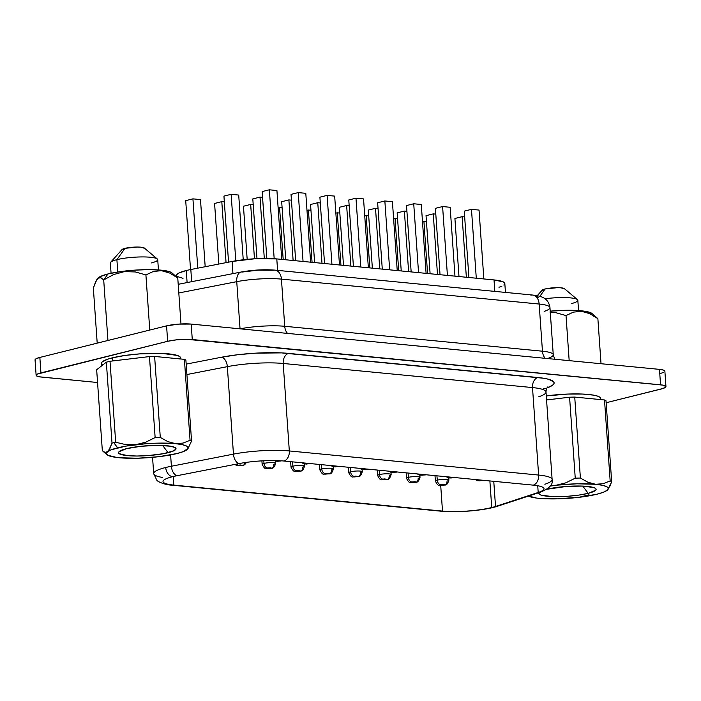 <?xml version="1.0" encoding="UTF-8"?>
<svg xmlns="http://www.w3.org/2000/svg" width="701" height="701" viewBox="0 0 701 701"><rect width="100%" height="100%" fill="white"/><g stroke="black" fill="none" stroke-linecap="round" stroke-linejoin="round"><path stroke-width="1.05" d="M168.082 452.706A28.802 4.951 -4 0 1 134.469 456A28.802 4.951 -4 0 1 118.933 451.803A28.802 4.951 -4 0 1 126.478 448.675L118.977 451.759L118.557 452.758L119.249 453.678L127.459 455.632L136.932 456.027L147.981 455.606L163.824 453.626L174.085 450.664L176.004 448.622L175.32 447.702L170.781 446.239L157.629 445.363L140.997 446.274L126.478 448.675A28.802 4.951 -4 0 1 155.412 445.38A28.802 4.951 -4 0 1 175.513 447.851A28.802 4.951 -4 0 1 168.082 452.706L162.641 445.45L168.082 452.706M158.444 269.938L157.725 259.659A23.738 4.083 176 0 0 142.706 256.925A23.738 4.083 176 0 0 116.892 259.659L117.759 272.023L116.892 259.659A23.738 4.083 -4 0 1 140.743 256.943A23.738 4.083 -4 0 1 157.304 258.976A23.738 4.083 -4 0 1 151.188 262.98M157.304 258.976L144.31 248.023A11.347 1.954 176 0 0 136.388 247.05A11.347 1.954 176 0 0 124.988 248.347L116.892 259.659L124.988 248.347L121.869 249.95M546.824 489.254A28.802 4.951 -4 0 1 575.679 486.012A28.802 4.951 -4 0 1 595.622 488.483A28.802 4.951 -4 0 1 588.192 493.338L582.75 486.082L566.697 486.406L546.587 489.307M564.612 288.952L561.107 287.822L557.374 287.673L545.106 288.978L539.849 296.321L545.106 288.978A11.347 1.954 176 0 0 542.127 290.214L537.22 295.691M171.938 272.899L169.362 271.637L160.95 270.148L148.603 269.631L134.198 270.174L119.932 271.699L107.98 273.96L103.704 279.936L100.883 277.71L103.704 279.936L107.936 340.476L103.704 279.936L113.571 274.573L124.322 271.637L135.311 271.944L145.913 274.923L149.769 330.048L145.913 274.923L153.344 271.489L161.423 270.665L169.738 273.075L177.765 278.008L180.981 323.967L177.765 278.008L171.92 272.882A37.556 6.458 176 0 0 145.712 269.657A37.556 6.458 176 0 0 107.98 273.96L103.704 279.936L113.571 274.573L124.322 271.637L135.311 271.944L145.913 274.923L153.344 271.489L161.423 270.665L169.738 273.075L177.765 278.008L174.978 275.8L173.585 275.616M180.017 359.157L180.586 357.782L179.64 356.52L177.204 355.407L162.194 353.418L140.025 353.856L124.944 355.468L112.3 357.86L112.519 360.971L112.3 357.86A39.712 6.826 176 0 0 101.373 363.407L101.549 365.931M244.886 462.599A4.364 3.076 -104 0 1 242.861 465.464A4.364 3.076 -104 0 1 242.055 465.525L238.594 465.192A4.364 3.076 -104 0 1 236.579 464.08A4.364 3.076 76 0 0 238.594 465.192L237.928 465.534L238.673 465.771L242.555 465.359L240.268 464.947L238.594 465.192L242.055 465.525A4.364 3.076 76 0 0 242.861 465.464M281.408 460.82A4.364 3.076 -104 0 1 281.075 460.934A4.364 3.076 -104 0 1 280.277 460.995L276.807 460.662A4.364 3.076 -104 0 1 276.404 460.592A4.364 3.076 76 0 0 276.807 460.662L276.15 461.004L277.684 461.276L280.935 460.662M261.911 460.864L262.148 464.334A6.765 1.165 -4 0 1 264.014 463.396A6.765 1.165 -4 0 1 271.366 462.616A6.765 1.165 -4 0 1 275.642 463.396A6.765 1.165 -4 0 1 273.784 464.334A4.364 3.076 -104 0 1 271.734 468.259A4.364 3.076 -104 0 1 270.928 468.321L267.467 467.988A4.364 3.076 -104 0 1 264.014 463.396A6.765 1.165 176 0 0 262.227 464.491M310.341 463.58A4.364 3.076 -104 0 1 309.947 463.729A4.364 3.076 -104 0 1 309.15 463.79L305.68 463.457A4.364 3.076 -104 0 1 304.444 463.01A4.364 3.076 76 0 0 305.68 463.457L305.023 463.799L306.556 464.071L309.807 463.449M290.643 461.67L291.02 467.129A6.765 1.165 -4 0 1 292.887 466.183A6.765 1.165 -4 0 1 300.238 465.403A6.765 1.165 -4 0 1 304.514 466.183A6.765 1.165 -4 0 1 302.657 467.129A4.364 3.076 -104 0 1 300.606 471.046A4.364 3.076 -104 0 1 299.809 471.116L296.339 470.774A4.364 3.076 -104 0 1 292.887 466.183A6.765 1.165 176 0 0 291.099 467.278M339.214 466.367A4.364 3.076 -104 0 1 338.828 466.515A4.364 3.076 -104 0 1 338.022 466.586L334.561 466.253A4.364 3.076 -104 0 1 333.317 465.797A4.364 3.076 76 0 0 334.561 466.253L334.105 466.735L335.428 466.857L338.688 466.244M435.006 475.637L435.391 481.096A6.765 1.165 -4 0 1 437.249 480.15A6.765 1.165 -4 0 1 444.609 479.37A6.765 1.165 -4 0 1 448.885 480.15A6.765 1.165 -4 0 1 447.019 481.096A4.364 3.076 -104 0 1 444.969 485.013A4.364 3.076 -104 0 1 444.171 485.074L440.701 484.742A4.364 3.076 -104 0 1 437.249 480.15A6.765 1.165 176 0 0 435.461 481.245M483.585 480.334A4.364 3.076 -104 0 1 483.191 480.483A4.364 3.076 -104 0 1 482.393 480.544L478.923 480.211A4.364 3.076 -104 0 1 477.688 479.764A4.364 3.076 76 0 0 478.923 480.211L478.266 480.553L479.791 480.825L483.05 480.203M406.133 472.842L406.519 478.301A6.765 1.165 -4 0 1 408.376 477.355A6.765 1.165 -4 0 1 415.737 476.575A6.765 1.165 -4 0 1 420.013 477.355A6.765 1.165 -4 0 1 418.147 478.301A4.364 3.076 -104 0 1 416.096 482.218A4.364 3.076 -104 0 1 415.299 482.288L411.829 481.946A4.364 3.076 -104 0 1 408.376 477.355A6.765 1.165 176 0 0 406.589 478.45M454.712 477.539A4.364 3.076 -104 0 1 454.318 477.688A4.364 3.076 -104 0 1 453.521 477.758L450.051 477.416A4.364 3.076 -104 0 1 448.806 476.969A4.364 3.076 76 0 0 450.051 477.416L449.385 477.758L450.918 478.029L454.178 477.416M377.261 470.047L377.646 475.506A6.765 1.165 -4 0 1 379.504 474.559A6.765 1.165 -4 0 1 386.856 473.78A6.765 1.165 -4 0 1 391.14 474.559A6.765 1.165 -4 0 1 389.274 475.506A4.364 3.076 -104 0 1 387.224 479.423A4.364 3.076 -104 0 1 386.426 479.493L382.956 479.16A4.364 3.076 -104 0 1 379.504 474.559A6.765 1.165 176 0 0 377.716 475.664M425.831 474.743A4.364 3.076 -104 0 1 425.446 474.892A4.364 3.076 -104 0 1 424.64 474.963L421.178 474.63A4.364 3.076 -104 0 1 419.934 474.174A4.364 3.076 76 0 0 421.178 474.63L420.723 475.112L422.046 475.234L425.305 474.621M348.388 467.26L348.774 472.711A6.765 1.165 -4 0 1 350.631 471.773A6.765 1.165 -4 0 1 357.983 470.993A6.765 1.165 -4 0 1 362.268 471.773A6.765 1.165 -4 0 1 360.402 472.719A4.364 3.076 -104 0 1 358.351 476.636A4.364 3.076 -104 0 1 357.554 476.698L354.084 476.365A4.364 3.076 -104 0 1 350.631 471.773A6.765 1.165 176 0 0 348.844 472.868M396.959 471.957A4.364 3.076 -104 0 1 396.573 472.106A4.364 3.076 -104 0 1 395.767 472.167L392.306 471.834A4.364 3.076 -104 0 1 391.062 471.387A4.364 3.076 76 0 0 392.306 471.834L391.64 472.176L393.173 472.448L396.433 471.826M275.572 463.238A6.765 1.165 176 0 0 270.936 462.616A6.765 1.165 176 0 0 264.014 463.396L263.83 460.759L264.014 463.396A4.364 3.076 76 0 0 267.467 467.988L267.011 468.47L269.254 468.566L271.436 468.154L270.849 467.742L267.467 467.988L270.928 468.321A4.364 3.076 76 0 0 271.734 468.259M304.444 466.034A6.765 1.165 176 0 0 299.809 465.411A6.765 1.165 176 0 0 292.887 466.183L292.58 461.863L292.887 466.183A4.364 3.076 76 0 0 296.339 470.774L295.673 471.116L296.418 471.361L300.308 470.941L298.013 470.537L296.339 470.774L299.809 471.116A4.364 3.076 76 0 0 300.606 471.046M448.815 479.992A6.765 1.165 176 0 0 444.171 479.37A6.765 1.165 176 0 0 437.249 480.15L436.951 475.821L437.249 480.15A4.364 3.076 76 0 0 440.701 484.742L440.246 485.223L442.497 485.32L444.671 484.908L444.092 484.496L440.701 484.742L444.171 485.074A4.364 3.076 76 0 0 444.969 485.013M419.934 477.206A6.765 1.165 176 0 0 415.299 476.575A6.765 1.165 176 0 0 408.376 477.355L408.078 473.026L408.376 477.355A4.364 3.076 76 0 0 411.829 481.946L411.373 482.428L413.625 482.525L415.798 482.113L415.211 481.701L411.829 481.946L415.299 482.288A4.364 3.076 76 0 0 416.096 482.218M391.062 474.411A6.765 1.165 176 0 0 386.426 473.788A6.765 1.165 176 0 0 379.504 474.559L379.206 470.24L379.504 474.559A4.364 3.076 76 0 0 382.956 479.16L382.299 479.493L383.035 479.738L386.926 479.318L384.63 478.914L382.956 479.16L386.426 479.493A4.364 3.076 76 0 0 387.224 479.423M362.189 471.615A6.765 1.165 176 0 0 357.554 470.993A6.765 1.165 176 0 0 350.631 471.773L350.334 467.444L350.631 471.773A4.364 3.076 76 0 0 354.084 476.365L353.427 476.706L354.163 476.943L358.053 476.531L355.757 476.119L354.084 476.365L357.554 476.698A4.364 3.076 76 0 0 358.351 476.636M319.516 464.465L319.893 469.924A6.765 1.165 -4 0 1 321.759 468.978A6.765 1.165 -4 0 1 329.111 468.198A6.765 1.165 -4 0 1 333.396 468.978A6.765 1.165 -4 0 1 331.529 469.924A4.364 3.076 -104 0 1 329.479 473.841A4.364 3.076 -104 0 1 328.681 473.902L325.211 473.569A4.364 3.076 -104 0 1 321.759 468.978A6.765 1.165 176 0 0 319.971 470.073M368.086 469.162A4.364 3.076 -104 0 1 367.701 469.311A4.364 3.076 -104 0 1 366.895 469.372L363.433 469.039A4.364 3.076 -104 0 1 362.189 468.592A4.364 3.076 76 0 0 363.433 469.039L362.767 469.381L364.301 469.652L367.561 469.039M333.317 468.829A6.765 1.165 176 0 0 328.681 468.198A6.765 1.165 176 0 0 321.759 468.978L321.452 464.649L321.759 468.978A4.364 3.076 76 0 0 325.211 473.569L324.554 473.911L325.29 474.148L329.181 473.736L326.885 473.333L325.211 473.569L328.681 473.902A4.364 3.076 76 0 0 329.479 473.841M176.661 275.467L177.169 274.257L178.992 272.996L186.264 270.516A34.91 6.002 176 0 1 190.821 269.517L232.101 261.464L190.821 269.517L191.671 281.679L190.821 269.517A34.91 6.002 176 0 0 186.264 270.516L187.106 282.564L186.264 270.516A34.91 6.002 176 0 0 176.661 275.397L176.766 276.983M538.736 396.766A43.637 7.501 176 0 0 546.009 391.982A43.637 7.501 176 0 0 532.506 387.574L283.195 363.469A43.637 7.501 176 0 0 227.343 366.649L186.904 374.536L227.343 366.649L233.459 454.125A43.637 7.501 -4 0 1 289.32 450.945L283.195 363.469L532.506 387.574L538.622 475.059A43.637 7.501 -4 0 1 552.125 479.502L546.009 392.017A43.637 7.501 176 0 0 532.506 387.574L538.622 475.059L289.32 450.945L283.195 363.469A43.637 7.501 176 0 0 227.343 366.649L233.459 454.125L171.394 466.244A43.637 7.501 176 0 0 165.708 467.497A8.727 6.151 76 0 0 172.612 476.68A34.91 6.002 -4 0 1 177.16 475.681A8.727 5.021 -101 0 1 171.394 466.244L170.606 454.914L171.394 466.244A8.727 5.021 79 0 0 177.16 475.681L239.225 463.563A34.91 6.002 -4 0 1 283.914 461.021L533.216 485.136A34.91 6.002 -4 0 1 544.02 488.685A34.91 6.002 -4 0 1 538.202 492.479L537.728 485.732L538.202 492.479A8.727 7.106 71.9 0 0 540.427 492.163M497.745 506.148A8.727 7.106 -108.1 0 1 495.519 506.472L538.202 492.479L495.519 506.472L493.767 481.315L495.519 506.472A34.91 6.002 -4 0 1 491.734 507.542L489.876 480.939L491.734 507.542A34.91 6.002 -4 0 1 442.497 511.09L440.701 485.416L442.497 511.09A8.727 6.002 95.5 0 1 440.964 511.195M607.828 489.666L611.666 481.701A45.907 7.895 176 0 0 610.168 480.93L603.149 483.716L595.622 484.286A41.017 7.054 -4 0 1 607.767 489.736A41.017 7.054 -4 0 1 607.162 490.288L607.162 490.288A41.017 7.054 -4 0 1 597.024 494.187A41.017 7.054 -4 0 1 578.938 497.324A41.017 7.054 -4 0 1 539.165 498.358L543.003 498.393M108.743 450.401L107.507 451.724A41.017 7.054 -4 0 1 117.654 447.825L113.79 442.681A45.907 7.895 176 0 0 112.011 443.146L108.743 450.401M187.719 449.034L191.557 441.069A45.907 7.895 176 0 0 190.059 440.298L183.04 443.085L175.513 443.654L167.802 441.612L160.284 437.415A45.907 7.895 176 0 0 155.131 437.547L145.773 442.173L135.731 444.697L125.584 444.583L115.674 442.235A45.907 7.895 176 0 0 113.79 442.681L117.654 447.825A41.017 7.054 -4 0 1 135.731 444.697A41.017 7.054 -4 0 1 175.513 443.654A41.017 7.054 -4 0 1 187.658 449.104A41.017 7.054 -4 0 1 187.053 449.656A41.017 7.054 -4 0 1 158.829 456.693L158.829 456.693A41.017 7.054 -4 0 1 119.056 457.727L122.894 457.762M115.183 457.017L108.024 455.352L106.368 453.635L107.507 451.724L104.948 452.355L102.337 450.708L96.668 369.742L106.35 362.18L112.011 443.146A45.907 7.895 -4 0 1 113.79 442.681A45.907 7.895 -4 0 1 115.674 442.235L110.013 361.269A45.907 7.895 176 0 0 106.35 362.18L96.668 369.742L102.337 450.708L107.078 454.739A41.017 7.054 -4 0 1 107.507 451.724L104.948 452.355L102.337 450.708M191.557 441.069L185.896 360.112A45.907 7.895 176 0 0 184.398 359.333L190.059 440.298A45.907 7.895 -4 0 1 191.557 441.069L185.896 360.112A45.907 7.895 176 0 0 184.398 359.333L154.623 356.45A45.907 7.895 176 0 0 149.462 356.581L155.131 437.547A45.907 7.895 -4 0 1 160.284 437.415L154.623 356.45A45.907 7.895 176 0 0 149.462 356.581L110.013 361.269A45.907 7.895 176 0 0 106.35 362.18L112.011 443.146L109.899 448.465L107.507 451.724L111.354 449.744L125.97 446.099L146.29 443.689L156.91 443.163L175.513 443.654L182.216 444.636L186.545 446.029L188.192 447.746L187.053 449.656L183.206 451.637L176.915 453.556L158.829 456.693L137.65 458.217L119.056 457.727A41.017 7.054 -4 0 1 107.078 454.739M184.477 450.279L187.062 449.648M609.555 487.029L611.666 481.701L606.006 400.744A45.907 7.895 176 0 0 604.507 399.964L610.168 480.93A45.907 7.895 -4 0 1 611.666 481.701L606.006 400.744A45.907 7.895 176 0 0 604.507 399.964L574.732 397.081A45.907 7.895 176 0 0 569.58 397.213L546.561 399.947L569.58 397.213L575.241 478.178L565.812 482.831L555.849 485.329A41.017 7.054 -4 0 1 595.622 484.286L587.911 482.244L580.393 478.047A45.907 7.895 176 0 0 575.241 478.178A45.907 7.895 -4 0 1 580.393 478.047L574.732 397.081A45.907 7.895 176 0 0 569.58 397.213L575.241 478.178L565.812 482.831L555.849 485.329L550.548 485.591L577.019 483.795L595.622 484.286L602.325 485.267L606.654 486.66L608.302 488.378L607.171 490.279M573.839 497.587L557.759 498.849L539.165 498.358A41.017 7.054 -4 0 1 528.388 496.106M535.292 497.649L528.133 495.984M550.215 486.073A41.017 7.054 -4 0 1 555.849 485.329L550.215 486.073M35.471 360.472L35.05 359.911L36.215 358.675L39.852 357.44L166.575 325.86L167.653 341.299L40.93 372.879A17.455 2.997 -4 0 0 36.128 375.315A17.455 2.997 -4 0 0 41.534 377.085L97.562 382.509L39.3 376.796L36.548 375.902L36.382 374.746L37.293 374.115L167.653 341.299L176.45 339.845L186.536 339.284L662.778 385.112L665.95 386.558L663.242 388.424L606.146 402.733L661.148 389.029A17.455 2.997 -4 0 0 665.95 386.593L664.872 371.153A17.455 2.997 176 0 0 659.466 369.374L663.383 370.075L664.863 371.118M600.696 398.413L599.749 397.152L597.322 396.039L593.493 395.127L582.303 394.05L567.88 394.067L546.281 395.925A39.712 6.826 176 0 1 600.704 398.501L600.783 399.605M546.946 387.986L552.651 385.164L554.018 383.517L553.799 381.957L548.673 379.294L543.932 378.277L281.487 352.892L255.865 353.138L237.832 354.715L221.577 357.212L186.177 364.117L221.577 357.212A52.365 8.999 -4 0 1 288.602 353.392L537.912 377.506A52.365 8.999 -4 0 1 546.946 387.986M180.674 358.973L180.595 357.869A39.712 6.826 176 0 0 155.482 353.286A39.712 6.826 176 0 0 112.3 357.86L107.525 359.245L101.952 362.11L101.382 363.486L102.328 364.757M241.021 272.049A10.909 6.274 79 0 0 236.745 281.662L178.808 292.965L236.745 281.662A10.909 6.274 -101 0 1 241.109 272.032A10.909 6.274 -101 0 1 242.45 272.014L258.17 270.148L273.171 270.262A10.909 7.509 95.5 0 1 274.976 270.13A10.909 7.509 95.5 0 1 281.434 279.112A34.91 6.002 176 0 0 236.745 281.662L240.04 328.813L236.745 281.662A34.91 6.002 -4 0 1 281.434 279.112L539.157 304.041L542.451 351.21L284.729 326.289L281.434 279.112A10.909 7.509 -84.5 0 0 275.09 270.139M535.836 296.015L538.175 297.233L537.658 298.705M36.128 375.315L35.05 359.876A17.455 2.997 176 0 1 39.852 357.44L40.93 372.879L39.852 357.44L166.575 325.86L167.653 341.299A17.455 2.997 -4 0 1 192.276 339.529L191.198 324.09L659.466 369.374L660.552 384.814L192.276 339.529L191.198 324.09A17.455 2.997 176 0 0 166.575 325.86L178.764 324.099L191.198 324.09L659.466 369.374L660.552 384.814A17.455 2.997 -4 0 1 665.95 386.593M663.707 372.354L660.07 373.589M497.64 506.183C485.101 510.468 456.982 512.852 441.052 511.204A8.727 6.002 -84.5 0 0 442.497 511.09L173.804 485.101L173.2 476.531L173.804 485.101L442.497 511.09A34.91 6.002 -4 0 0 491.734 507.542A34.91 6.002 -4 0 0 495.519 506.472A8.727 7.106 71.9 0 0 497.64 506.183L540.322 492.198C549.453 488.483 553.396 484.251 552.125 479.502A43.637 7.501 -4 0 1 544.852 484.242M165.708 467.497A43.637 7.501 -4 0 1 171.394 466.244L233.459 454.125A8.727 5.021 79 0 0 239.225 463.563L177.16 475.681A34.91 6.002 -4 0 0 172.612 476.68A8.727 6.151 -104 0 1 165.708 467.497A43.637 7.501 176 0 0 153.694 473.587A43.637 7.501 -4 0 1 165.708 467.497M162.711 477.469A43.637 7.501 -4 0 1 153.694 473.587L152.555 457.341M172.271 485.206A8.727 6.002 -84.5 0 0 173.804 485.101A34.91 6.002 -4 0 1 163 481.552A34.91 6.002 -4 0 1 172.612 476.68A34.91 6.002 -4 0 0 173.804 485.101A8.727 6.002 95.5 0 1 172.358 485.215L441.052 511.204M552.125 479.466A43.637 7.501 176 0 0 538.622 475.059A8.727 6.002 -84.5 0 1 533.216 485.136L283.914 461.021A8.727 6.002 -84.5 0 0 289.32 450.945A8.727 6.002 95.5 0 1 283.914 461.021A34.91 6.002 -4 0 0 239.225 463.563A8.727 5.021 -101 0 1 233.459 454.125A43.637 7.501 176 0 1 289.32 450.945L538.622 475.059A8.727 6.002 95.5 0 1 533.216 485.136A34.91 6.002 -4 0 1 538.202 492.479A8.727 7.106 -108.1 0 0 540.322 492.198M532.506 387.574A8.727 6.002 95.5 0 1 537.912 377.506A8.727 6.002 -84.5 0 0 532.506 387.574M283.195 363.469A8.727 6.002 95.5 0 1 288.602 353.392A8.727 6.002 -84.5 0 0 283.195 363.469M543.266 388.81A8.727 7.106 -108.1 0 1 545.387 388.529M227.343 366.649A8.727 5.021 79 0 0 221.577 357.212A8.727 5.021 -101 0 1 227.343 366.649M549.961 307.59A34.91 6.002 176 0 0 539.157 304.041A10.909 7.509 -84.5 0 0 532.699 295.051C539.165 295.91 548.27 296.725 549.961 307.59L553.255 354.767A34.91 6.002 -4 0 0 542.451 351.21A10.909 7.509 -84.5 0 0 545.264 358.334A10.909 7.509 95.5 0 1 542.451 351.21L284.729 326.289A10.909 7.509 -84.5 0 0 287.541 333.404A10.909 7.509 95.5 0 1 284.729 326.289A34.91 6.002 -4 0 0 240.11 328.822A34.91 6.002 -4 0 1 284.729 326.289L281.434 279.112L539.157 304.041L542.451 351.21A34.91 6.002 -4 0 1 553.255 354.767A34.91 6.002 -4 0 1 547.481 358.544M530.902 295.191A10.909 7.509 95.5 0 1 532.813 295.068A10.909 7.509 95.5 0 1 539.157 304.041A34.91 6.002 -4 0 1 549.961 307.573A34.91 6.002 -4 0 1 544.142 311.393M232.101 261.464L232.951 273.618L232.101 261.464A34.91 6.002 176 0 1 276.79 258.914L494.021 279.927L494.818 291.388L494.021 279.927L276.79 258.914L254.954 258.748L232.101 261.464M277.587 270.376L276.79 258.914L277.587 270.376M505.447 292.413L504.825 283.476A34.91 6.002 176 0 0 494.021 279.927L503.406 281.951L504.606 282.897L504.755 283.931L503.844 285.035M498.998 287.279L501.907 286.157M177.502 276.58L183.005 278.35M306.994 210.379L308.414 210.028L312.068 262.332L308.414 210.028L306.994 210.379M310.955 210.274L308.414 210.028L310.955 210.274M339.424 207.294L343.49 265.364L339.424 207.294L346.636 205.498L350.868 266.082L346.636 205.498L339.424 207.294M349.177 205.744L346.636 205.498L349.177 205.744M363.547 198.909L368.358 267.773L363.547 198.909L355.977 198.173L360.796 267.037L355.977 198.173L348.774 199.969L353.409 266.327L348.774 199.969L355.977 198.173L363.547 198.909M335.867 213.174L337.286 212.824L340.94 265.118L337.286 212.824L335.867 213.174M339.827 213.069L337.286 212.824L339.827 213.069M368.297 210.09L372.362 268.159L368.297 210.09L375.508 208.293L379.74 268.877L375.508 208.293L368.297 210.09M378.049 208.539L375.508 208.293L378.049 208.539M364.739 215.969L366.159 215.61L369.813 267.913L366.159 215.61L364.739 215.969M368.7 215.855L366.159 215.61L368.7 215.855M397.169 212.876L401.235 270.954L397.169 212.876L404.381 211.08L408.613 271.664L404.381 211.08L397.169 212.876M406.922 211.325L404.381 211.08L406.922 211.325M393.611 218.756L395.031 218.405L398.694 270.709L395.031 218.405L393.611 218.756M397.572 218.651L395.031 218.405L397.572 218.651M426.042 215.671L430.107 273.74L426.042 215.671L433.253 213.875L437.485 274.459L433.253 213.875L426.042 215.671M435.794 214.12L433.253 213.875L435.794 214.12M422.484 221.551L423.903 221.201L427.566 273.495L423.903 221.201L422.484 221.551M426.445 221.446L423.903 221.201L426.445 221.446M454.914 218.467L458.98 276.536L454.914 218.467L462.125 216.67L466.358 277.254L462.125 216.67L454.914 218.467M464.667 216.916L462.125 216.67L464.667 216.916M278.113 207.592L279.541 207.233L283.195 259.536L279.541 207.233L278.113 207.592M282.082 207.478L279.541 207.233L282.082 207.478M310.552 204.499L314.609 262.577L310.552 204.499L317.763 202.703L321.996 263.287L317.763 202.703L310.552 204.499M320.304 202.948L317.763 202.703L320.304 202.948M243.457 206.234L247.173 259.344L243.457 206.234L250.669 204.447L254.463 258.774L250.669 204.447L243.457 206.234M253.21 204.692L250.669 204.447L253.21 204.692M281.679 201.713L285.736 259.782L281.679 201.713L288.882 199.916L293.123 260.492L288.882 199.916L281.679 201.713M291.432 200.162L288.882 199.916L291.432 200.162M214.585 203.448L218.826 264.049L214.585 203.448L221.796 201.651L226.055 262.638L221.796 201.651L214.585 203.448M224.338 201.897L221.796 201.651L224.338 201.897M252.807 198.918L256.987 258.643L252.807 198.918L260.01 197.121L264.303 258.441L260.01 197.121L252.807 198.918M262.56 197.367L260.01 197.121L262.56 197.367M200.486 199.592L205.183 266.713L200.486 199.592L192.924 198.856L197.77 268.159L192.924 198.856L185.712 200.652L190.532 269.57L185.712 200.652L192.924 198.856L200.486 199.592M238.708 195.062L243.229 259.764L238.708 195.062L231.137 194.326L235.79 260.798L231.137 194.326L223.934 196.122L228.552 262.156L223.934 196.122L231.137 194.326L238.708 195.062M392.42 201.695L397.23 270.568L392.42 201.695L384.849 200.968L389.668 269.832L384.849 200.968L377.646 202.764L382.282 269.123L377.646 202.764L384.849 200.968L392.42 201.695M421.292 204.49L426.103 273.355L421.292 204.49L413.721 203.763L418.541 272.628L413.721 203.763L406.519 205.559L411.154 271.909L406.519 205.559L413.721 203.763L421.292 204.49M450.165 207.286L454.975 276.15L450.165 207.286L442.594 206.55L447.413 275.414L442.594 206.55L435.391 208.346L440.035 274.704L435.391 208.346L442.594 206.55L450.165 207.286M479.037 210.081L483.848 278.945L479.037 210.081L471.475 209.345L476.286 278.209L471.475 209.345L464.264 211.141L468.908 277.5L464.264 211.141L471.475 209.345L479.037 210.081M334.666 196.114L339.486 264.978L334.666 196.114L327.104 195.386L331.923 264.251L327.104 195.386L319.901 197.183L324.537 263.532L319.901 197.183L327.104 195.386L334.666 196.114M305.794 193.318L310.613 262.192L305.794 193.318L298.232 192.591L303.051 261.455L298.232 192.591L291.029 194.387L295.664 260.746L291.029 194.387L298.232 192.591L305.794 193.318M276.921 190.532L281.741 259.396L276.921 190.532L269.359 189.796L274.179 258.704L269.359 189.796L262.156 191.592L266.827 258.441L262.156 191.592L269.359 189.796L276.921 190.532M367.534 469.109L366.895 469.372A4.364 3.076 76 0 0 367.701 469.311M277.578 460.522L276.807 460.662M396.407 471.904L395.767 472.167A4.364 3.076 76 0 0 396.573 472.106M425.279 474.691L424.64 474.963A4.364 3.076 76 0 0 425.446 474.892M454.152 477.486L453.521 477.758A4.364 3.076 76 0 0 454.318 477.688M483.024 480.281L482.393 480.544A4.364 3.076 76 0 0 483.191 480.483M338.662 466.314L338.022 466.586A4.364 3.076 76 0 0 338.828 466.515M309.789 463.527L309.15 463.79A4.364 3.076 76 0 0 309.947 463.729M280.856 460.776L280.277 460.995A4.364 3.076 76 0 0 281.075 460.934M569.177 360.647L566.022 315.555L569.177 360.647M549.943 312.024L555.42 312.576L566.022 315.564L555.42 312.576L550.267 312.041M593.694 316.247L595.088 316.431L597.874 318.64L589.856 313.706L581.532 311.297L573.453 312.12L566.022 315.555L573.453 312.12L581.532 311.297L589.856 313.706L597.874 318.64L601.029 363.723L597.874 318.64L591.775 313.321L585.852 311.41L568.713 310.263L550.206 311.139A37.556 6.458 176 0 1 592.03 313.513M97.202 343.148L93.347 288.023L97.202 343.148M100.883 277.71L98.105 278.192L95.555 281.916L93.347 288.023L96.773 279.69L98.105 278.192L100.883 277.71M98.14 278.043A37.556 6.458 176 0 1 107.98 273.96L100.155 276.623L97.465 278.796M578.553 310.569L577.834 300.291A23.738 4.083 176 0 0 545.019 298.792A23.738 4.083 -4 0 1 577.414 299.607L564.419 288.654A11.347 1.954 176 0 0 556.498 287.682A11.347 1.954 176 0 0 545.106 288.978L541.978 290.582M577.414 299.607A23.738 4.083 -4 0 1 571.297 303.612M607.162 490.288L603.316 492.268L597.024 494.187L578.938 497.324L588.971 494.801M539.087 492.391L538.666 493.39L541.119 495.116L552.011 496.562L568.09 496.238L579.026 495.072L588.192 493.338L595.701 490.253L596.113 489.254L595.429 488.334L593.659 487.528L582.768 486.091L588.192 493.338A28.802 4.951 -4 0 1 555.174 496.641A28.802 4.951 -4 0 1 538.859 492.68M574.732 397.081L580.393 478.047L587.911 482.244L595.622 484.286L603.149 483.716L610.168 480.93L604.507 399.964L574.732 397.081M144.502 248.32L140.997 247.19L137.265 247.041L124.988 248.347A11.347 1.954 176 0 0 122.018 249.582L110.67 262.235A23.738 4.083 -4 0 1 116.892 259.659A23.738 4.083 176 0 0 110.355 262.971L111.073 273.25M184.398 359.333L190.059 440.298L183.04 443.085L175.513 443.654L167.802 441.612L160.284 437.415L154.623 356.45L184.398 359.333M149.462 356.581L155.131 437.547L145.773 442.173L135.731 444.697L125.584 444.583L115.674 442.235L110.013 361.269L149.462 356.581M234.651 464.456L237.437 465.762L242.809 465.473L244.658 464.719L246.542 462.353M273.679 460.548L277.228 461.354L281.478 460.82M262.148 464.334C263.795 467.69 265.18 469.092 266.31 468.557L271.69 468.268C273.25 468.513 274.573 466.884 275.642 463.396L275.493 461.205M301.772 462.748L304.532 464.027L310.438 463.589M291.02 467.129C292.668 470.485 294.052 471.887 295.182 471.344L300.563 471.063C302.122 471.309 303.445 469.679 304.514 466.183L304.365 464.001M330.644 465.543L333.404 466.822L339.31 466.375M435.391 481.096C437.03 484.444 438.414 485.846 439.553 485.311L444.925 485.022C446.493 485.267 447.808 483.646 448.885 480.15L448.728 477.959M475.015 479.502L477.767 480.781L483.138 480.492M406.519 478.301C408.157 481.648 409.542 483.059 410.681 482.516L416.052 482.227C417.621 482.472 418.935 480.851 420.013 477.355L419.855 475.164M446.134 476.715L448.894 477.986L454.266 477.696M377.646 475.506C379.285 478.862 380.669 480.264 381.808 479.729L387.18 479.44C388.748 479.686 390.063 478.056 391.14 474.559L390.983 472.378M417.261 473.92L420.022 475.199L425.393 474.91M348.774 472.711C350.412 476.067 351.797 477.469 352.936 476.934L358.307 476.645C359.876 476.89 361.19 475.269 362.268 471.773L362.11 469.582M388.389 471.125L391.149 472.404L396.521 472.115M319.893 469.924C321.54 473.271 322.924 474.682 324.055 474.139L329.435 473.85C330.995 474.095 332.318 472.474 333.396 468.978L333.238 466.787M359.517 468.329L362.277 469.609L368.183 469.171M546.009 392.017C546.158 389.458 546.78 387.741 547.884 386.856M153.694 473.587L156.735 480.071C157.532 481.797 165.217 484.926 172.358 485.215M553.255 354.767L554.754 359.254M178.203 284.308L241.109 272.032C252.781 269.938 264.067 269.298 274.976 270.13L532.699 295.051M396.529 472.115L397.055 471.966M425.402 474.91L425.928 474.752M454.274 477.696L454.8 477.547M483.147 480.492L483.672 480.343"/></g></svg>
